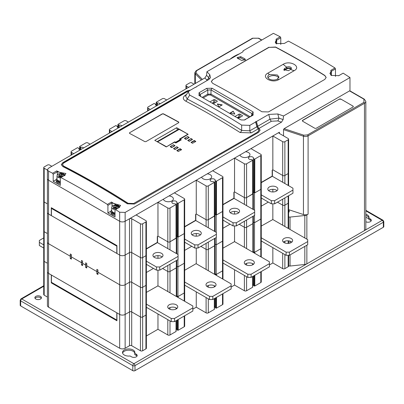 <?xml version="1.0" encoding="UTF-8"?>
<svg xmlns="http://www.w3.org/2000/svg" width="404" height="404" viewBox="0 0 404 404"><rect width="100%" height="100%" fill="white"/><g stroke="black" fill="none" stroke-linecap="round" stroke-linejoin="round"><path stroke-width="0.61" d="M237.411 117.604L238.653 116.887L239.759 117.524M238.653 116.887L238.653 117.392L239.319 117.776M237.84 117.862L238.653 117.392M212.509 103.05L213.489 102.485L214.484 103.06M214.595 102.995L213.489 102.358L212.398 102.985L213.489 102.485M290.996 69.15A2.707 1.566 0 0 0 286.795 68.882L284.603 70.145A2.707 1.566 0 0 0 284.179 70.463A2.707 1.566 0 0 1 284.603 70.175L286.795 68.912A2.707 1.566 0 0 1 290.976 69.165M239.224 53.949L239.224 53.873A34.815 20.099 180 0 1 239.623 53.722M238.799 54.197L238.592 54.131A34.815 20.099 180 0 0 237.895 54.429L237.976 54.671M237.714 54.823L237.279 54.702A34.815 20.099 180 0 0 236.608 55.015L236.759 55.373M236.608 55.015L236.608 55.449L236.022 55.308A34.815 20.099 180 0 0 235.375 55.641L235.583 56.05M235.507 56.095L234.81 55.944A34.815 20.099 180 0 0 234.189 56.297L234.441 56.712M234.376 56.747L233.653 56.616A34.815 20.099 180 0 0 233.063 56.984L233.32 57.358M233.214 57.419L232.547 57.318A34.815 20.099 180 0 0 231.992 57.701L232.224 57.994M232.012 58.11L231.507 58.05A34.815 20.099 180 0 0 230.982 58.449L231.133 58.62M230.77 58.833L230.522 58.807A34.815 20.099 180 0 0 230.033 59.221L230.053 59.242M237.895 54.717L237.895 54.429M235.375 56.065L235.375 55.641M234.189 56.717L234.189 56.297M233.063 57.398L233.063 56.984M231.992 58.11L231.992 57.701M230.982 58.711L230.982 58.449M171.912 147.505L171.7 147.187A414.933 239.562 -120 0 0 170.604 146.47L173.452 144.758L170.599 146.399M170.488 146.854L170.488 146.46M174.654 145.546L171.912 147.374L174.755 145.733L173.452 144.758M173.664 144.824L173.558 144.763A414.933 239.562 60 0 1 174.654 145.48M186.138 139.289L185.926 138.976A414.933 239.562 -120 0 0 184.83 138.259L187.673 136.547L184.83 138.259M184.714 138.643L184.714 138.249M188.88 137.335L186.138 139.163L188.981 137.522L187.673 136.547M187.885 136.613L187.784 136.552A414.933 239.562 60 0 1 188.88 137.269M174.892 149.465L174.982 149.364A414.933 239.562 -120 0 0 173.892 148.632L173.776 148.798M178.038 147.718L176.735 146.925M176.947 146.985L176.846 146.93A414.933 239.562 60 0 1 177.937 147.657M181.32 149.934L179.931 149.116L177.164 150.763M180.224 149.192L180.128 149.137A414.933 239.562 60 0 1 181.189 149.859M194.243 140.915L191.385 142.551L194.349 140.92A414.933 239.562 60 0 1 195.415 141.647M194.45 140.981L195.546 141.723M189.117 141.254L189.208 141.153A414.933 239.562 -120 0 0 188.113 140.42L187.996 140.587M192.264 139.506L190.956 138.713M191.168 138.774L191.067 138.718A414.933 239.562 60 0 1 192.163 139.446M177.937 147.728L174.982 149.364M191.395 142.627L194.152 140.905L195.521 141.658M192.163 139.516L189.208 141.153M166.302 146.92L174.639 141.855A207.338 119.705 60 0 1 174.912 142.016L176.008 142.021L179.836 139.809L179.603 140.244M174.639 141.855L174.917 142.319A0.773 0.434 -1.2 0 0 176.013 142.299L179.841 140.092A0.773 0.434 -1.2 0 0 179.866 140.077A0.773 0.434 -1.2 0 0 180.068 139.774A0.773 0.434 -1.2 0 0 180.022 139.632M179.866 140.077L175.745 142.471L176.008 142.021M174.644 142.168L175.745 142.471M176.033 142.304L176.043 142.738M178.22 141.041L178.23 141.476M179.836 139.173L179.836 139.809L179.836 139.173A207.338 119.705 -120 0 0 179.563 139.011L187.905 134.199A207.338 119.705 -120 0 0 179.154 129.396L157.545 141.87A207.338 119.705 60 0 1 166.297 146.672M179.154 129.396A1.545 0.894 -120 0 0 178.406 129.336L157.08 141.647M157.292 141.769A1.545 0.894 60 0 1 157.545 141.87M256.853 126.634L257.545 126.235L256.252 121.422L255.434 121.897A830.892 479.72 -120 0 1 255.611 122.008L256.878 126.73A2.323 1.338 -120 0 0 257.797 128.361L258.277 128.836L251.243 132.896A2.323 1.338 60 0 1 249.793 130.82L241.663 130.426L241.663 125.099L249.798 125.366L255.611 122.008M257.545 126.235A2.555 1.475 -120 0 0 258.621 128.093L259.11 128.356L260.09 130.214L258.621 132.34L134.441 204.035L127.326 203.793A824.7 476.144 -120 0 0 62.777 166.524L61.302 164.64L62.777 162.661L186.956 90.966L190.632 90.036M260.09 130.31L259.1 128.538L258.388 128.952M258.621 128.093L259.1 128.538M188.224 91.865L185.577 96.016L187.209 98.985A826.205 477.013 60 0 1 241.663 130.426A2.323 1.278 -57.7 0 1 240.077 132.512A824.7 476.144 -120 0 0 185.719 101.131A2.323 1.399 117.6 0 0 187.209 98.985L189.693 95.092L188.224 91.865L189.622 90.622L195.435 87.269A830.892 479.72 -120 0 1 195.612 87.36L196.435 86.885A830.892 479.72 -120 0 0 196.258 86.794L196.157 87.047M190.279 90.243L186.956 91.158L62.777 162.847L61.307 164.736M210.196 101.747L213.761 99.687A0.773 0.444 180 0 1 214.857 99.687L217.044 100.95A0.773 0.444 180 0 1 217.271 101.268A0.773 0.444 180 0 1 217.044 101.581L213.519 103.621M235.285 116.322L238.926 114.216A0.773 0.444 180 0 1 240.021 114.216L242.208 115.478A0.773 0.444 180 0 1 242.435 115.797A0.773 0.444 180 0 1 242.208 116.11L238.491 118.256M221.927 105.08L217.473 104.222M234.663 114.029L233.184 111.216L234.825 114.059L229.911 113.115L233.184 111.216M230.214 113.171L233.184 111.459M237.426 117.609L238.653 116.902M218.897 106.686L217.317 103.949L222.24 104.899L219.024 106.757M208.307 94.975L210.464 94.975A0.773 0.444 120 0 0 210.999 94.142L207.767 94.142A0.773 0.444 -120 0 0 208.307 94.975L203.247 97.894M278.901 79.512C272.094 83.865 260.277 77.063 267.877 73.149L283.194 64.307C290.006 59.888 301.818 66.69 294.218 70.67L278.901 79.512A27.078 15.635 60 0 1 277.356 79.078A5.611 3.237 180 0 1 271.246 79.78A5.611 3.237 180 0 1 267.781 76.79A5.611 3.237 180 0 1 269.423 74.498A27.078 15.635 60 0 1 267.877 73.149M278.74 77.861A5.611 3.237 0 0 0 277.356 76.538A5.611 3.237 0 0 0 268.064 77.81M277.356 79.078L278.997 77.028L277.356 74.977L269.423 74.498M284.603 68.473L283.81 69.634L288.436 70.685L290.622 69.417A2.707 1.566 180 0 0 291.415 68.311A2.707 1.566 180 0 0 289.744 66.867A2.707 1.566 180 0 0 286.795 67.21L284.603 68.473L284.603 69.74L284.017 70.266M326.169 77.553L324.811 75.634A830.659 479.583 -120 0 0 275.579 47.207L269.014 47.379L275.579 47.021A830.892 479.72 60 0 1 324.811 75.442L326.169 77.457L324.811 79.406L268.468 111.933L261.903 111.767A830.892 479.72 -120 0 0 212.666 83.34L211.307 81.563L212.666 79.719L269.014 47.187M212.666 79.719L269.014 47.379M212.666 79.911L211.312 81.658M258.621 127.891A2.323 1.338 60 0 1 257.702 126.26L270.008 119.155A2.323 1.338 -120 0 0 271.453 121.23L259.11 128.356M256.252 121.422A830.892 479.72 -120 0 1 256.429 121.533L257.702 126.26M245.491 119.564L244.364 120.013L241.218 119.953L240.097 119.468L200.126 96.187L199.485 95.465L200.167 94.44L207.767 90.052L210.999 89.915L252.01 113.585L252.646 114.756L251.975 115.569L253.096 115.175L244.369 119.963L251.975 115.569M291.183 68.948A2.707 1.566 0 0 0 286.795 68.478L284.603 69.74M57.307 174.75L57.307 171.841L65.892 173.508L64.797 175.26M112.009 206.338L112.009 202.98L120.594 205.409L119.124 207.535L119.7 207.237L115.019 209.903L119.124 207.535M331.325 75.553L329.901 73.382L331.376 71.276L331.376 75.578M276.23 43.738L275.2 42.112L276.674 40.132L276.674 43.93M111.484 202.045L107.383 204.414L107.908 205.348L112.009 202.98L111.484 202.045L119.7 207.237M256.429 121.533L268.736 114.428L277.795 113.968L278.906 118.109A2.323 0.768 -71.2 0 1 277.79 120.917L271.453 121.23M131.704 218.746L131.704 252.54L140.456 257.59A1.545 0.894 0 0 0 142.647 257.59L145.93 255.697A1.545 0.894 0 0 0 146.379 255.065A1.545 0.894 180 0 1 145.93 255.697L142.647 257.59A1.545 0.894 180 0 1 140.456 257.59L131.704 252.54A1.545 0.894 0 0 0 129.517 252.54L125.139 255.065L125.139 221.271L279.406 132.204A1.545 0.894 0 0 0 278.952 132.835A1.545 0.894 0 0 0 279.406 133.466L288.158 138.522A1.545 0.894 180 0 1 288.613 139.153A1.545 0.894 180 0 1 288.158 139.784L284.876 141.678A1.545 0.894 180 0 1 282.689 141.678L272.841 135.996L250.96 148.627L260.807 154.313A1.545 0.894 180 0 1 261.262 154.944A1.545 0.894 180 0 1 260.807 155.575L254.788 159.05L254.788 192.844L253.515 192.425L253.414 158.424A2.515 1.449 0 0 0 253.475 158.105A2.515 1.449 0 0 0 250.96 156.651A2.515 1.449 0 0 0 248.445 158.105A2.515 1.449 0 0 0 251.515 159.519L252.601 159.999L252.601 160.312L246.586 163.787A1.545 0.894 180 0 1 244.395 163.787L234.547 158.105L212.666 170.735L222.513 176.422A1.545 0.894 180 0 1 222.968 177.053A1.545 0.894 180 0 1 222.513 177.684L216.499 181.159L216.499 214.953L215.221 214.534L215.12 180.532A2.515 1.449 0 0 0 215.181 180.214A2.515 1.449 0 0 0 212.666 178.76A2.515 1.449 0 0 0 210.151 180.214A2.515 1.449 0 0 0 213.221 181.628L214.307 182.108L214.307 182.421L208.292 185.896A1.545 0.894 180 0 1 206.101 185.896L196.258 180.214L174.377 192.844L184.219 198.531A1.545 0.894 180 0 1 184.673 199.162A1.545 0.894 180 0 1 184.219 199.793L178.204 203.268L178.204 237.062L176.932 236.643L176.826 202.641A2.515 1.449 0 0 0 176.886 202.318A2.515 1.449 0 0 0 174.377 200.869A2.515 1.449 0 0 0 171.862 202.318A2.515 1.449 0 0 0 174.932 203.737L176.018 204.217L176.018 204.53L169.998 208.004A1.545 0.894 180 0 1 167.811 208.004L157.964 202.318L136.082 214.953L145.93 220.64A1.545 0.894 180 0 1 146.379 221.271A1.545 0.894 180 0 1 145.93 221.902L142.647 223.796A1.545 0.894 180 0 1 140.456 223.796L131.704 218.746A1.545 0.894 0 0 0 129.517 218.746L125.139 221.271A3.868 2.232 180 0 1 119.67 221.271L48.556 180.214A3.868 2.232 180 0 1 47.42 178.634A3.868 2.232 0 0 0 48.556 180.214L119.67 221.271A3.868 2.232 0 0 0 125.139 221.271L125.139 212.428L281.462 122.175L283.143 119.569L278.906 118.109L270.008 119.155L268.736 114.428M207.151 80.502L206.707 79.876A2.323 1.768 136.4 0 0 208.676 77.563L209.787 74.705L210.524 77.644L208.56 79.689L196.258 86.794M209.418 79.093L208.676 77.563L206.555 75.351L204.873 77.957L48.556 168.21L47.42 169.731L48.556 171.17L48.556 214.009A3.868 2.232 180 0 1 47.42 212.428A3.868 2.232 0 0 0 48.556 214.009L51.288 215.584L51.288 207.691L116.933 245.592L116.933 253.485L119.67 255.065L48.556 214.009L48.556 243.698L70.271 256.232L71.367 255.601L70.271 256.232L48.556 243.698A3.868 2.232 180 0 1 47.42 242.117A3.868 2.232 0 0 0 48.556 243.698L48.556 273.387L119.67 314.443A3.868 2.232 0 0 0 125.139 314.443L129.517 311.918A1.545 0.894 180 0 1 131.704 311.918L140.456 316.968A1.545 0.894 0 0 0 142.647 316.968L145.93 315.075A1.545 0.894 0 0 0 146.379 314.443A1.545 0.894 180 0 1 145.93 315.075L142.647 316.968A1.545 0.894 180 0 1 140.456 316.968L131.704 311.918L131.704 345.713L140.456 350.763A1.545 0.894 0 0 0 142.647 350.763L145.93 348.869A1.545 0.894 0 0 0 146.379 348.238L146.379 284.754A1.545 0.894 180 0 1 145.93 285.386L142.647 287.279A1.545 0.894 180 0 1 140.456 287.279L131.704 282.229A1.545 0.894 0 0 0 129.517 282.229L125.139 284.754A3.868 2.232 180 0 1 119.67 284.754L97.95 272.215L119.67 284.754A3.868 2.232 0 0 0 125.139 284.754L129.517 282.229A1.545 0.894 180 0 1 131.704 282.229L140.456 287.279A1.545 0.894 0 0 0 142.647 287.279L145.93 285.386A1.545 0.894 0 0 0 146.379 284.754L146.379 221.271M56.732 170.882L52.626 173.25L53.202 174.215L57.307 171.841L56.732 170.882L65.11 175.078L60.317 177.871L60.317 185.421L53.202 181.315L56.287 179.538M335.482 76.432L335.482 68.907L334.956 67.973A830.892 479.72 -120 0 0 288.411 41.102L284.31 43.47L275.917 43.571L276.094 39.168L280.199 36.799A830.892 479.72 -120 0 0 273.392 33.34L243.026 50.869L243.026 51.752L228.805 59.964L227.164 60.024L206.924 71.71A830.892 479.72 60 0 1 206.939 71.72L206.555 75.351M280.775 44.475L280.775 37.764L280.199 36.799M280.775 37.764L276.674 40.132L276.094 39.168M338.552 75.785L343.168 73.154L338.835 75.649L331.048 75.402L330.851 70.341L334.956 67.973M335.482 68.907L331.376 71.276L330.851 70.341M240.097 119.468L200.132 96.192M199.015 95.748L199.046 92.748L200.167 94.44L200.813 96.561M199.046 92.748L206.646 88.36L207.767 90.052L207.767 94.142L202.232 97.339M206.646 88.36L212.039 88.224L210.999 89.915L210.999 94.142L250.046 116.685M212.039 88.224L253.126 111.948L252.01 113.585L251.283 115.968M253.126 111.948L253.096 115.175M189.693 95.092A830.892 479.72 60 0 1 241.663 125.099M189.309 90.819L187.779 91.38L63.595 163.075L62.463 164.6L63.595 166.054A824.7 476.144 60 0 1 128.149 203.318L133.618 203.505L257.797 131.997L258.934 130.366L258.277 128.836M257.797 131.997L133.618 203.505M62.468 164.696L63.595 166.241A824.468 476.008 60 0 1 128.149 203.51L133.618 203.692M163.433 113.807L163.433 113.994A824.468 476.008 60 0 1 178.75 122.24L178.75 122.67L145.93 141.622L144.834 141.632A824.7 476.144 -120 0 0 129.517 133.386L129.517 132.785L162.337 113.837L163.433 113.807A824.7 476.144 60 0 1 178.75 122.053L178.75 122.67M163.433 113.994L162.337 113.837M129.517 133.386L129.517 132.785L162.337 114.024M115.019 209.903L115.019 217.009L107.908 212.903L107.908 205.348M107.908 212.903L110.994 211.12M53.202 181.315L53.202 174.215M281.462 122.175L277.79 120.917M277.795 113.968L283.512 115.983L349.975 77.553A830.892 479.72 -120 0 0 343.168 73.154M283.143 119.569L283.512 115.983M206.939 71.72L209.787 74.705M206.707 79.876L204.873 77.957M107.383 204.414A824.7 476.144 -120 0 0 60.842 177.543M125.139 212.428L119.67 212.226A824.7 476.144 -120 0 0 115.595 209.605M52.626 173.25A824.7 476.144 -120 0 0 48.556 171.17M237.693 58.388A830.892 479.72 60 0 1 241.799 60.499L245.43 59.57L244.809 58.762A830.892 479.72 60 0 0 240.703 56.656L237.072 57.595L237.693 58.388M257.797 131.81L258.934 130.174M251.243 132.896L240.077 132.512M186.113 95.177A2.323 1.338 60 0 1 185.633 95.016L186.552 94.486M185.719 101.131C182.537 99.192 182.507 97.152 185.633 95.016M175.851 142.996L181.32 139.84L175.851 142.996A824.7 476.144 60 0 0 174.483 142.198L166.276 146.935A824.7 476.144 -120 0 0 154.788 140.355L176.674 127.72L177.401 129.916M349.975 90.885L349.975 77.553M237.421 58.216L240.703 57.918A829.341 478.826 60 0 1 244.809 60.029L245.092 60.211M176.674 127.72A824.7 476.144 60 0 1 188.158 134.3L179.952 139.264M181.32 139.84A824.7 476.144 -120 0 0 179.952 139.037M184.643 138.365L184.441 138.486A824.7 476.144 60 0 1 185.971 139.385L189.254 137.491A824.7 476.144 -120 0 0 189.037 137.365M170.422 146.576L170.215 146.697A824.7 476.144 60 0 1 171.751 147.596L175.033 145.703A824.7 476.144 -120 0 0 174.816 145.576M194.289 140.491L191.006 142.385A824.7 476.144 60 0 1 192.536 143.304L195.819 141.41A824.7 476.144 -120 0 0 194.289 140.491L194.289 140.87M178.31 151.515L181.593 149.621A824.7 476.144 -120 0 0 180.063 148.702L176.78 150.596A824.7 476.144 60 0 1 178.31 151.515M175.033 149.546L178.31 147.652A824.7 476.144 -120 0 0 176.78 146.738L173.498 148.637A824.7 476.144 60 0 1 175.033 149.546M191.006 138.527L187.724 140.425A824.7 476.144 60 0 1 189.254 141.334L192.536 139.441A824.7 476.144 -120 0 0 191.006 138.527L191.006 138.668M179.952 140.011L179.952 140.481L175.725 142.92M180.063 149.086L180.063 148.702M113.024 212.186L113.176 213.211A3.712 2.141 0 0 0 115.019 213.691M111.858 211.262L111.858 211.575A3.712 2.141 0 0 0 112.731 212.953L112.605 211.913M113.105 212.741L112.731 212.953M115.019 215.246A4.641 2.682 180 0 1 110.923 212.585L110.923 211.575A4.641 2.682 180 0 1 111.696 210.095M115.019 214.236A4.641 2.682 180 0 1 110.923 211.575M116.564 207.934L116.145 207.58L114.569 207.934M113.408 207.267L113.989 206.02L116.145 205.686L117.726 206.596L117.145 207.843L114.989 208.176L113.408 207.267M113.989 207.6L113.989 206.02M116.145 207.58L116.145 205.686M115.019 212.837A3.868 2.232 180 0 1 111.696 210.625L111.696 207.313L112.928 205.52C117.266 204.596 119.433 205.192 119.433 207.313L119.433 207.333M58.317 180.603L58.469 181.628A3.712 2.141 0 0 0 60.317 182.108M57.151 179.674L57.151 179.992A3.712 2.141 0 0 0 58.025 181.371L57.898 180.33M58.398 181.154L58.025 181.371M60.317 183.663A4.641 2.682 180 0 1 56.222 181.002L56.222 179.992A4.641 2.682 180 0 1 56.994 178.507M60.317 182.653A4.641 2.682 180 0 1 56.222 179.992M61.862 176.351L61.438 175.998L59.863 176.351M58.706 175.679L59.282 174.437L61.438 174.104L63.019 175.013L62.443 176.26L60.282 176.593L58.706 175.679M59.282 176.018L59.282 174.437M61.438 175.998L61.438 174.104M60.317 181.255A3.868 2.232 180 0 1 56.994 179.043L56.994 175.725L58.221 173.937C62.559 173.008 64.731 173.609 64.731 175.725M365.832 215.463A6.191 3.575 180 0 1 368.923 217.958M370.357 220.246L370.357 218.983L368.867 218.125L368.867 219.387L370.357 220.246A3.288 1.899 180 0 1 371.13 220.958M35.057 298.334A3.288 1.899 180 0 1 38.158 297.071A3.288 1.899 180 0 1 41.259 298.334M136.219 355.424L136.219 354.162L134.729 353.298L134.729 354.566L136.219 355.424A3.288 1.899 180 0 1 136.991 356.136M122.604 353.131A6.191 3.575 180 0 1 128.694 350.192A6.191 3.575 180 0 1 134.79 353.131M365.832 214.201A6.191 3.575 180 0 1 369.024 217.322A6.191 3.575 180 0 1 368.867 218.125M370.357 218.983A3.288 1.899 180 0 1 371.316 220.326A3.288 1.899 180 0 1 369.367 222.059A3.288 1.899 180 0 1 365.832 221.735M35.835 299.046A3.288 1.899 180 0 1 34.87 297.703A3.288 1.899 180 0 1 38.158 295.804A3.288 1.899 180 0 1 41.445 297.703A3.288 1.899 180 0 1 39.415 299.46A3.288 1.899 180 0 1 35.835 299.046M134.729 353.298A6.191 3.575 180 0 0 134.886 352.5A6.191 3.575 180 0 0 128.694 348.93A6.191 3.575 180 0 0 122.508 352.5A6.191 3.575 180 0 0 130.078 355.985L131.568 356.843A3.288 1.899 180 0 0 135.153 357.257A3.288 1.899 180 0 0 137.178 355.505A3.288 1.899 180 0 0 136.219 354.162M365.832 217.16L368.867 218.912M43.723 286.279L21.75 298.965L133.891 363.711A1.55 0.894 60 0 1 134.987 365.61L383.346 222.22A1.55 0.894 0 0 0 383.8 221.589L383.8 226.639A1.55 0.894 180 0 1 383.346 227.275L134.987 370.66A1.55 0.894 180 0 1 132.8 370.66L20.654 305.914A1.55 0.894 180 0 1 20.2 305.283L20.2 300.233A1.55 0.894 0 0 0 20.654 300.864L132.8 365.61A1.55 0.894 -60 0 1 133.891 363.711L382.25 220.326L365.832 210.843M176.129 238.077L169.998 241.799A1.545 0.894 180 0 1 167.811 241.799L157.964 236.113L157.308 236.497L157.308 242.43A0.773 0.444 0 0 0 157.535 242.117L157.535 236.365M157.964 258.282L157.964 255.636M167.811 291.547L167.811 271.488L162.61 268.488L167.811 271.488A1.545 0.894 0 0 0 169.998 271.488A1.545 0.894 180 0 1 167.811 271.488L167.811 265.489M214.423 215.968L208.292 219.69A1.545 0.894 180 0 1 206.101 219.69L196.258 214.009L195.602 214.388L195.602 220.321A0.773 0.444 0 0 0 195.824 220.008L195.824 214.256M196.258 233.527L196.258 236.178M206.101 269.438L206.101 249.379L200.904 246.379L206.101 249.379A1.545 0.894 0 0 0 208.292 249.379A1.545 0.894 180 0 1 206.101 249.379L206.101 243.38M252.717 193.859L246.586 197.581A1.545 0.894 180 0 1 244.395 197.581L234.547 191.9L233.891 192.279L233.891 198.213A0.773 0.444 0 0 0 234.118 197.899L234.118 192.147M234.547 214.069L234.547 211.418M244.395 247.329L244.395 227.27L239.198 224.271L244.395 227.27A1.545 0.894 0 0 0 246.586 227.27A1.545 0.894 180 0 1 244.395 227.27L244.395 221.271M272.841 135.996L272.841 169.791L282.689 175.472A1.545 0.894 0 0 0 284.876 175.472L288.158 173.579A1.545 0.894 0 0 0 288.613 172.947A1.545 0.894 180 0 1 288.158 173.579L284.876 175.472A1.545 0.894 180 0 1 282.689 175.472L272.841 169.791L272.185 170.17L272.185 176.109A0.773 0.444 0 0 0 272.412 175.791L272.412 170.039M272.841 189.309L272.841 191.961M282.689 225.22L282.689 205.161L277.492 202.162L282.689 205.161A1.545 0.894 0 0 0 284.876 205.161A1.545 0.894 180 0 1 282.689 205.161L282.689 199.162M85.643 267.382L86.739 268.014L86.739 265.741L96.859 271.584L86.739 265.741L86.739 263.469L85.643 262.837L85.643 265.11L86.739 264.479L85.643 265.11L82.578 263.342L85.643 265.11L85.643 267.382L86.739 266.751M178.204 237.062L184.219 233.588A1.545 0.894 0 0 0 184.673 232.957A1.545 0.894 180 0 1 184.219 233.588L177.932 237.219L176.77 236.552A2.515 1.449 0 0 0 176.816 236.461M176.816 235.769A2.515 1.449 0 0 0 176.129 235.078A2.515 1.449 0 0 1 176.816 235.769M96.859 273.856L97.95 274.488L97.95 269.943L96.859 269.311L96.859 271.584L97.95 270.953L96.859 271.584L96.859 273.856L97.95 273.225M288.613 228.639L288.613 202.636A1.545 0.894 180 0 1 288.158 203.268L284.876 205.161L288.158 203.268A1.545 0.894 0 0 0 288.613 202.636L288.613 195.743M268.332 202.086L261.262 206.166L268.332 202.086M253.358 216.095L253.358 251.712L254.515 252.384L254.515 222.695L260.807 219.059A1.545 0.894 0 0 0 261.262 218.428A1.545 0.894 180 0 1 260.807 219.059L254.515 222.695L253.358 222.023L254.515 222.695L254.515 215.428M253.358 221.15A2.515 1.449 0 0 0 252.874 220.645A2.515 1.449 180 0 1 253.358 221.15M252.874 252.222L252.874 223.639L246.586 227.27L252.874 223.639L252.874 216.377M230.038 224.195L222.968 228.275L230.038 224.195M215.064 238.203L215.064 273.821L216.221 274.488L216.221 244.799L222.513 241.168A1.545 0.894 0 0 0 222.968 240.537A1.545 0.894 180 0 1 222.513 241.168L216.221 244.799L215.064 244.132L216.221 244.799L216.221 237.537M215.064 243.258A2.515 1.449 0 0 0 214.585 242.754A2.515 1.449 180 0 1 215.064 243.258M214.585 274.331L214.585 245.748L208.292 249.379L214.585 245.748L214.585 238.486M191.743 246.299L184.673 250.384L191.743 246.299M176.77 260.312L176.77 295.93L177.932 296.597L177.932 266.908L184.219 263.277A1.545 0.894 0 0 0 184.673 262.645A1.545 0.894 180 0 1 184.219 263.277L177.932 266.908L176.77 266.241L177.932 266.908L177.932 259.646M176.77 265.367A2.515 1.449 0 0 0 176.29 264.862A2.515 1.449 180 0 1 176.77 265.367M176.29 296.44L176.29 267.857L169.998 271.488L176.29 267.857L176.29 260.59M153.449 268.408L146.379 272.493L153.449 268.408M254.788 192.844L260.807 189.37A1.545 0.894 0 0 0 261.262 188.739A1.545 0.894 180 0 1 260.807 189.37L254.515 193.006L253.358 192.334A2.515 1.449 0 0 0 253.404 192.243M253.404 191.552A2.515 1.449 0 0 0 252.717 190.86A2.515 1.449 0 0 1 253.404 191.552M216.499 214.953L222.513 211.479A1.545 0.894 0 0 0 222.968 210.848A1.545 0.894 180 0 1 222.513 211.479L216.221 215.11L215.064 214.443A2.515 1.449 0 0 0 215.11 214.352M215.11 213.66A2.515 1.449 0 0 0 214.423 212.969A2.515 1.449 0 0 1 215.11 213.66M47.42 233.568L44.177 231.694A1.545 0.894 180 0 1 43.723 231.063A1.545 0.894 0 0 0 44.177 231.694L47.42 233.568M43.723 167.579L43.723 294.546A1.545 0.894 0 0 0 44.177 295.178L44.177 261.383L47.42 263.256L44.177 261.383A1.545 0.894 180 0 1 43.723 260.752A1.545 0.894 0 0 0 44.177 261.383L44.177 202.005A1.545 0.894 180 0 1 43.723 201.374A1.545 0.894 0 0 0 44.177 202.005L47.42 203.879L44.177 202.005L44.177 168.21A1.545 0.894 180 0 1 43.723 167.579A1.545 0.894 180 0 1 44.177 166.948L47.46 165.054A1.545 0.894 180 0 1 49.647 165.054L51.833 166.317M47.42 169.731L47.42 271.806A3.868 2.232 0 0 0 48.556 273.387A3.868 2.232 180 0 1 47.42 271.806L47.42 305.601A3.868 2.232 0 0 0 48.556 307.181L119.67 348.238A3.868 2.232 0 0 0 125.139 348.238L129.517 345.713L129.517 311.918L125.139 314.443L125.139 255.065A3.868 2.232 180 0 1 119.67 255.065A3.868 2.232 0 0 0 125.139 255.065L129.517 252.54L129.517 218.746M70.271 258.51L70.271 253.959L71.367 254.591L71.367 256.868L81.487 262.711L82.578 262.075L81.487 262.711L71.367 256.868L71.367 259.141L70.271 258.51L71.367 257.878M81.487 264.984L82.578 265.615L82.578 261.065L81.487 260.434L81.487 264.984L82.578 264.352M214.585 231.376L214.585 216.059M215.064 214.443L215.064 231.659M216.221 232.325L216.221 215.11M252.874 209.267L252.874 193.95M253.358 192.334L253.358 209.55M254.515 210.216L254.515 193.006M176.29 253.485L176.29 238.168M176.77 236.552L176.77 253.762M177.932 254.434L177.932 237.219M222.968 248.172L234.547 241.643M216.221 274.488L222.513 270.857A1.545 0.894 0 0 0 222.968 270.226A1.545 0.894 180 0 1 222.513 270.857L216.499 274.331L216.499 275.437M214.585 272.442A2.515 1.449 180 0 1 215.064 272.947A2.515 1.449 180 0 0 214.585 272.442M261.262 226.063L272.841 219.534M254.515 252.384L260.807 248.748A1.545 0.894 0 0 0 261.262 248.117A1.545 0.894 180 0 1 260.807 248.748L254.788 252.222L254.788 253.328M252.874 250.334A2.515 1.449 180 0 1 253.358 250.839A2.515 1.449 180 0 0 252.874 250.334M146.379 292.39L157.964 285.86M184.673 270.281L196.258 263.595L196.258 248.036M177.932 296.597L184.219 292.966A1.545 0.894 0 0 0 184.673 292.334A1.545 0.894 180 0 1 184.219 292.966L178.204 296.44L178.204 297.546M176.29 294.551A2.515 1.449 180 0 1 176.77 295.056A2.515 1.449 180 0 0 176.29 294.551M157.964 270.145L157.964 285.704M272.841 203.823L272.841 219.377M234.547 225.932L234.547 241.486M116.796 312.787L116.796 320.049L51.424 282.305L51.424 275.043L116.796 312.787M116.933 320.231L51.424 282.305M51.424 215.665L51.424 208.398L116.796 246.142L116.796 253.409L51.424 215.665M116.796 245.511L116.933 246.061M51.747 207.954L51.424 208.398M176.29 304.808A5.03 2.904 180 0 1 177.76 306.863A5.03 2.904 180 0 1 172.735 309.767A5.03 2.904 180 0 1 167.705 306.863A5.03 2.904 180 0 1 170.806 304.182A5.03 2.904 180 0 1 176.29 304.808M157.828 285.779L192.839 305.995L192.839 307.888L174.513 318.468L174.513 321.629L192.839 311.05L192.839 307.888M146.379 307.282L171.23 321.629L171.23 318.468L146.379 304.126M171.23 318.468L174.513 318.468M168.513 308.444A5.03 2.904 180 0 1 176.29 307.969A5.03 2.904 180 0 1 176.952 308.444M171.23 321.629L174.513 321.629M214.585 282.699A5.03 2.904 180 0 1 216.054 284.754A5.03 2.904 180 0 1 211.024 287.658A5.03 2.904 180 0 1 206 284.754A5.03 2.904 180 0 1 209.1 282.073A5.03 2.904 180 0 1 214.585 282.699M196.117 263.671L231.128 283.886L231.128 285.779L212.802 296.359L212.802 299.521L231.128 288.941L231.128 285.779M184.673 285.174L209.519 299.521L209.519 296.359L184.673 282.017M209.519 296.359L212.802 296.359M206.808 286.335A5.03 2.904 180 0 1 214.585 285.86A5.03 2.904 180 0 1 215.246 286.335M209.519 299.521L212.802 299.521M252.874 260.595A5.03 2.904 180 0 1 254.348 262.645A5.03 2.904 180 0 1 249.319 265.549A5.03 2.904 180 0 1 244.289 262.645A5.03 2.904 180 0 1 247.394 259.964A5.03 2.904 180 0 1 252.874 260.595M234.411 241.562L269.423 261.777L269.423 263.671L251.096 274.25L251.096 277.412L269.423 266.832L269.423 263.671M222.968 263.065L247.814 277.412L247.814 274.25L222.968 259.908M247.814 274.25L251.096 274.25M245.102 264.226A5.03 2.904 180 0 1 252.874 263.751A5.03 2.904 180 0 1 253.54 264.226M247.814 277.412L251.096 277.412M261.262 240.956L286.108 255.303L286.108 252.147L289.39 252.147L289.39 255.303L307.717 244.723L307.717 241.562L289.39 252.147M286.108 255.303L289.39 255.303M307.717 241.562L307.717 239.668L272.705 219.458M283.391 242.117A5.03 2.904 180 0 1 291.168 241.643A5.03 2.904 180 0 1 291.834 242.117M291.168 238.486A5.03 2.904 180 0 1 292.642 240.537A5.03 2.904 180 0 1 287.613 243.44A5.03 2.904 180 0 1 282.583 240.537A5.03 2.904 180 0 1 285.689 237.855A5.03 2.904 180 0 1 291.168 238.486M286.108 252.147L261.262 237.799M43.723 244.874L39.35 242.344L39.35 245.506L43.723 248.031M39.35 242.344L39.35 240.451L43.723 237.926M162.181 256.959A5.03 2.904 0 0 0 161.519 256.484A5.03 2.904 0 0 0 153.742 256.959M146.379 264.327L156.459 270.145L156.459 266.988L146.379 261.171M159.742 266.988L159.742 270.145L178.068 259.565L178.068 256.409L159.742 266.988L156.459 266.988M159.742 270.145L156.459 270.145M157.383 242.572L178.068 254.515L178.068 256.409M161.519 253.328A5.03 2.904 0 0 0 156.04 252.697A5.03 2.904 0 0 0 152.934 255.384A5.03 2.904 0 0 0 157.964 258.282A5.03 2.904 0 0 0 162.994 255.384A5.03 2.904 0 0 0 161.519 253.328M200.475 234.85A5.03 2.904 0 0 0 199.813 234.381A5.03 2.904 0 0 0 192.036 234.85M184.673 242.218L194.753 248.036L194.753 244.88L184.673 239.062M198.036 244.88L198.036 248.036L216.362 237.456L216.362 234.3L198.036 244.88L194.753 244.88M198.036 248.036L194.753 248.036M195.677 220.463L216.362 232.406L216.362 234.3M199.813 231.219A5.03 2.904 0 0 0 194.334 230.588A5.03 2.904 0 0 0 191.228 233.275A5.03 2.904 0 0 0 196.258 236.178A5.03 2.904 0 0 0 201.283 233.275A5.03 2.904 0 0 0 199.813 231.219M238.769 212.741A5.03 2.904 0 0 0 238.108 212.272A5.03 2.904 0 0 0 230.331 212.741M222.968 220.109L233.047 225.932L233.047 222.771L222.968 216.953M236.325 222.771L236.325 225.932L254.651 215.347L254.651 212.191L236.325 222.771L233.047 222.771M236.325 225.932L233.047 225.932M233.972 198.354L254.651 210.297L254.651 212.191M238.108 209.11A5.03 2.904 0 0 0 232.623 208.484A5.03 2.904 0 0 0 229.523 211.166A5.03 2.904 0 0 0 234.547 214.069A5.03 2.904 0 0 0 239.577 211.166A5.03 2.904 0 0 0 238.108 209.11M292.945 193.238L292.945 190.082L274.619 200.662L274.619 203.823L292.945 193.238M272.266 176.245L292.945 188.188L292.945 190.082M274.619 203.823L271.337 203.823L271.337 200.662L261.262 194.844M274.619 200.662L271.337 200.662M277.063 190.632A5.03 2.904 0 0 0 276.397 190.163A5.03 2.904 0 0 0 268.625 190.632M276.397 187.002A5.03 2.904 0 0 0 270.917 186.375A5.03 2.904 0 0 0 267.812 189.057A5.03 2.904 0 0 0 272.841 191.961A5.03 2.904 0 0 0 277.871 189.057A5.03 2.904 0 0 0 276.397 187.002M261.262 198L271.337 203.823M146.379 335.976L157.964 329.285L167.811 334.972A1.545 0.894 0 0 0 169.998 334.972L176.018 331.497L176.018 331.184M129.517 345.713A1.545 0.894 180 0 1 131.704 345.713M44.177 295.178L47.42 297.051M269.423 264.938L272.841 262.964L282.689 268.645A1.545 0.894 0 0 0 284.876 268.645L288.158 266.751A1.545 0.894 0 0 0 288.613 266.12L288.613 255.303M254.242 275.594L254.242 286.017L254.788 286.017L260.807 282.542A1.545 0.894 0 0 0 261.262 281.911L261.262 271.544M254.242 286.017L253.515 285.598L253.515 276.013M253.404 285.441L253.404 276.078L253.515 285.598M252.717 284.032A2.515 1.449 180 0 1 253.404 284.724M231.128 287.047L234.547 285.072L244.395 290.754A1.545 0.894 0 0 0 246.586 290.754L252.601 287.279L252.601 286.966M215.948 297.703L215.948 308.126L216.499 308.126L222.513 304.651A1.545 0.894 0 0 0 222.968 304.02L222.968 293.652M215.948 308.126L215.221 307.707L215.221 298.122M215.12 298.182L215.221 307.707M214.423 306.141A2.515 1.449 180 0 1 215.11 306.833M192.839 309.151L196.258 307.181L206.101 312.863A1.545 0.894 0 0 0 208.292 312.863L214.307 309.388L214.307 309.075M177.654 319.811L177.654 330.235L178.204 330.235L184.219 326.76A1.545 0.894 0 0 0 184.673 326.129L184.673 315.761M177.654 330.235L176.932 329.816L176.932 320.231M176.816 329.659L176.816 320.296L176.932 329.816M176.129 328.25A2.515 1.449 180 0 1 176.816 328.942M157.964 313.969L157.964 329.285M129.517 311.918A1.545 0.894 180 0 1 131.704 311.918L131.704 252.54A1.545 0.894 0 0 0 129.517 252.54L129.517 311.918M125.139 348.238L125.139 314.443A3.868 2.232 180 0 1 119.67 314.443L116.933 312.863L116.933 320.761L51.288 282.861L51.288 274.962L48.556 273.387L48.556 307.181M272.841 247.642L272.841 262.964M234.547 269.751L234.547 285.072M196.258 291.86L196.258 307.181M176.816 295.864L177.654 296.44L177.654 297.228M51.288 282.861L51.621 282.669M253.404 251.647L254.242 252.222L254.242 253.015M215.11 273.755L215.948 274.331L215.948 275.119M73.72 153.682L71.528 152.419A1.545 0.894 180 0 1 71.074 151.788A1.545 0.894 180 0 1 71.528 151.157L77.548 147.682L78.926 148.308A2.515 1.449 0 0 0 78.861 148.627A2.515 1.449 0 0 0 80.229 149.919M47.42 170.084L44.177 168.21M176.932 202.848L177.654 203.268L177.654 237.062M178.204 203.268L177.654 203.268M215.221 180.739L215.948 181.159L215.948 214.953M216.499 181.159L215.948 181.159M253.515 158.631L254.242 159.05L254.242 192.844M254.788 159.05L254.242 159.05M188.597 87.355L186.411 86.092A1.545 0.894 180 0 1 185.956 85.461A1.545 0.894 180 0 1 186.411 84.83L189.693 82.936A1.545 0.894 180 0 1 191.88 82.936L194.066 84.199M156.323 105.51L156.323 102.202L162.337 98.728A1.545 0.894 180 0 1 164.529 98.728L166.716 99.99M156.323 102.515L157.05 102.934L157.05 105.57M160.201 103.752A2.515 1.449 0 0 0 157.409 102.995L157.05 102.934M150.303 109.464L148.117 108.201A1.545 0.894 180 0 1 147.662 107.57A1.545 0.894 180 0 1 148.117 106.939L154.131 103.464L155.51 104.091A2.515 1.449 0 0 0 155.449 104.414A2.515 1.449 0 0 0 156.818 105.702M118.029 127.619L118.029 124.311L124.048 120.836A1.545 0.894 180 0 1 126.235 120.836L128.422 122.099M118.029 124.624L118.756 125.043L118.756 127.679M121.907 125.861A2.515 1.449 0 0 0 119.114 125.104L118.756 125.043M112.009 131.573L109.822 130.31A1.545 0.894 180 0 1 109.368 129.679A1.545 0.894 180 0 1 109.822 129.048L115.842 125.573L117.216 126.2A2.515 1.449 0 0 0 117.155 126.518A2.515 1.449 0 0 0 118.523 127.81M79.734 149.727L79.734 146.42L85.754 142.945A1.545 0.894 180 0 1 87.941 142.945L90.127 144.208M79.734 146.733L80.462 147.152L80.462 149.788M83.613 147.965A2.515 1.449 0 0 0 80.82 147.213L80.462 147.152M163.368 199.202A5.03 2.904 0 0 0 164.802 200.899A5.03 2.904 0 0 0 170.281 201.53A5.03 2.904 0 0 0 173.387 198.844A5.03 2.904 0 0 0 168.973 195.965M201.657 177.093A5.03 2.904 0 0 0 203.096 178.79A5.03 2.904 0 0 0 208.575 179.421A5.03 2.904 0 0 0 211.681 176.74A5.03 2.904 0 0 0 207.262 173.856M239.951 154.984A5.03 2.904 0 0 0 241.385 156.681A5.03 2.904 0 0 0 246.869 157.313A5.03 2.904 0 0 0 249.97 154.631A5.03 2.904 0 0 0 245.556 151.747M167.811 248.591L167.811 241.799L157.964 236.113L157.964 202.318M167.811 208.004L167.811 241.799A1.545 0.894 0 0 0 169.998 241.799L176.018 238.325L176.018 204.53M206.101 226.482L206.101 219.69L196.258 214.009L196.258 180.214M206.101 185.896L206.101 219.69A1.545 0.894 0 0 0 208.292 219.69L214.307 216.216L214.307 182.421M244.395 204.374L244.395 197.581L234.547 191.9L234.547 158.105M244.395 163.787L244.395 197.581A1.545 0.894 0 0 0 246.586 197.581L252.601 194.107L252.601 160.312M176.932 236.643L176.826 202.737M176.018 238.012L176.018 238.325M215.221 214.534L215.12 180.633M214.307 215.903L214.307 216.216M253.515 192.425L253.414 158.525M252.601 193.794L252.601 194.107M364.474 230.588L364.474 103.308A4.641 2.682 180 0 0 365.832 101.409L365.832 228.694A4.641 2.682 180 0 1 364.474 230.588L306.858 263.852A3.868 2.232 180 0 1 304.823 264.469L290.052 266.034A1.545 0.894 180 0 1 288.678 265.787L288.613 265.751M349.541 90.895L363.928 99.202A0.773 0.444 -60 0 1 364.312 99.162L349.925 90.855A0.773 0.444 120 0 0 349.541 90.895L284.088 128.684L283.522 129.639L283.522 135.845M288.613 209.651L303.444 214.544A3.868 2.232 0 0 0 308.095 214.181L306.858 214.898A3.868 2.232 180 0 1 304.823 215.514L290.052 217.079A1.545 0.894 180 0 1 288.678 216.832L288.613 216.797M288.613 212.448A3.479 2.01 0 0 0 289.289 211.262A3.479 2.01 0 0 0 288.613 210.07M352.929 107.065A1.237 0.712 0 0 0 353.293 106.56A1.237 0.712 0 0 0 352.929 106.055L341.006 99.167A1.237 0.712 0 0 0 339.254 99.167L302.712 120.266A1.237 0.712 0 0 0 302.349 120.771A1.237 0.712 0 0 0 302.712 121.276L314.635 128.164A1.237 0.712 0 0 0 316.388 128.164L352.929 107.065M341.006 99.167L352.929 106.055M353.283 106.656A1.237 0.712 0 0 0 352.929 106.242M302.712 120.266L302.712 120.458A1.237 0.712 0 0 0 302.359 120.867M302.712 120.458L339.254 99.167M341.006 99.359A1.237 0.712 0 0 0 339.254 99.359M170.488 146.657L171.584 147.5M184.714 138.446L185.81 139.289M170.422 146.819L170.523 146.389L173.367 144.748L174.826 145.824M184.643 138.602L184.744 138.178L187.592 136.537L189.047 137.607M173.705 148.758L176.649 146.91L178.108 147.814M177.174 150.773L180.017 149.126M187.926 140.547L190.87 138.698L192.329 139.602M174.912 142.016L175.2 142.481M214.857 99.687L214.857 102.217M213.761 102.217L213.761 99.687M217.044 101.581L217.044 100.95M240.021 116.741L240.021 114.216M238.926 114.216L238.926 116.741M242.208 115.478L242.208 116.11M249.056 117.256L210.464 94.975M294.218 70.67A27.078 15.635 60 0 1 290.622 69.417M286.795 68.478L286.795 67.21A27.078 15.635 60 0 1 283.194 64.307M339.062 75.523L338.608 75.76M256.878 126.73L249.793 130.82L249.798 125.366M119.67 212.226L119.67 348.238M240.703 57.918L240.703 56.656M244.809 60.029L244.809 58.762M117.155 208.671L113.16 208.323L117.973 205.54L118.579 207.848M115.64 209.545A3.868 2.232 180 0 1 112.832 208.888A3.868 2.232 180 0 1 111.696 207.308M61.267 177.3L58.454 176.74L63.266 173.957L64.241 175.583M60.317 177.937A3.868 2.232 180 0 1 58.125 177.306A3.868 2.232 180 0 1 56.994 175.725M43.723 285.754L20.973 298.889A1.55 0.894 60 0 1 21.75 298.965A1.55 0.894 120 0 0 20.654 300.864L20.654 305.914M383.346 227.275L383.346 222.22A1.55 0.894 -120 0 0 382.25 220.326A1.55 0.894 -60 0 1 383.027 220.246L365.832 210.322M132.8 370.66L132.8 365.61A1.55 0.894 0 0 0 134.987 365.61L134.987 370.66M282.689 182.265L282.689 141.678M140.456 350.763L140.456 223.796M142.647 350.763L142.647 223.796M145.93 348.869L145.93 221.902M284.876 226.482L284.876 197.899M284.876 183.527L284.876 141.678M288.158 228.376L288.158 196.006M288.158 185.426L288.158 139.784M208.292 270.7L208.292 242.117M208.292 227.745L208.292 185.896M222.513 278.911L222.513 177.684M246.586 248.591L246.586 220.008M246.586 205.636L246.586 163.787M260.807 256.803L260.807 155.575M169.998 292.809L169.998 264.226M169.998 249.854L169.998 208.004M184.219 301.02L184.219 199.793M176.826 295.96L176.826 296.748L176.816 295.955M169.998 307.585L169.998 309.297M169.998 320.917L169.998 334.972M176.018 331.497L176.018 320.761M176.018 309.06L176.018 307.823M167.811 319.655L167.811 334.972M288.158 240.809L288.158 243.425M288.158 255.303L288.158 266.751M284.876 241.259L284.876 242.976M284.876 254.591L284.876 268.645M282.689 253.328L282.689 268.645M260.807 271.806L260.807 282.542M254.788 275.281L254.788 286.017M253.414 251.743L253.414 252.535L253.404 251.737M246.586 263.368L246.586 265.085M246.586 276.7L246.586 290.754M252.601 287.279L252.601 276.543M252.601 264.847L252.601 263.605M244.395 275.437L244.395 290.754M222.513 293.915L222.513 304.651M216.499 297.389L216.499 308.126M215.12 273.851L215.12 274.644M208.292 285.476L208.292 287.188M208.292 298.809L208.292 312.863M214.307 309.388L214.307 298.652M214.307 286.956L214.307 285.714M206.101 297.546L206.101 312.863M184.219 316.024L184.219 326.76M178.204 319.498L178.204 330.235M176.932 296.809L176.932 296.021M253.515 252.596L253.515 251.803M215.221 274.7L215.221 273.912M80.82 149.581L80.82 147.213M78.926 148.308L78.926 148.95M71.528 154.944L71.528 152.419M146.379 248.738L157.308 242.43A0.773 0.444 -120 0 1 157.146 242.784L146.379 249M184.673 226.629L195.602 220.321A0.773 0.444 -120 0 1 195.44 220.68L184.673 226.891M222.968 204.525L233.891 198.213A0.773 0.444 -120 0 1 233.734 198.571L222.968 204.783M261.262 182.416L272.185 176.109A0.773 0.444 -120 0 1 272.028 176.462L261.262 182.674M279.406 132.204L279.406 133.466M186.411 88.617L186.411 86.092M157.409 105.363L157.409 102.995M155.51 104.091L155.51 104.732M148.117 110.726L148.117 108.201M119.114 127.472L119.114 125.104M117.216 126.2L117.216 126.841M109.822 132.835L109.822 130.31M157.308 241.799L157.308 236.497M195.602 219.69L195.602 214.388M233.891 197.581L233.891 192.279M288.678 265.787L288.678 255.303M288.678 243.375L288.678 240.86M288.678 228.679L288.678 216.832M290.052 266.034L290.052 254.919M290.052 243.077L290.052 241.158M290.052 229.472L290.052 217.079M304.823 264.469L304.823 246.395M304.823 237.996L304.823 215.514M306.858 263.852L306.858 245.218M306.858 239.173L306.858 214.898M363.928 99.202L363.928 102.358A0.773 0.444 -120 0 1 364.474 103.308L308.095 135.855L308.095 214.181M261.848 40.001L258.732 38.208A0.773 0.444 120 0 0 258.348 38.244L261.62 40.132M283.522 129.639L303.444 136.214L303.444 214.544M363.928 102.358L307.55 134.906L303.828 135.194L284.088 128.684M307.55 134.906A0.773 0.444 60 0 1 308.095 135.855A3.868 2.232 180 0 1 303.444 136.214A0.773 0.313 -71.7 0 1 303.828 135.194M258.732 38.208L252.49 38.208A0.773 0.444 60 0 1 252.874 38.244L258.348 38.244M202.389 79.396L196.001 72.942L196.501 70.791A0.773 0.444 -120 0 0 196.112 70.756L194.819 72.69A3.868 2.232 180 0 0 195.329 73.796L201.424 79.952M196.501 70.791L252.874 38.244M195.329 83.471L195.329 73.796A0.773 0.55 -44.7 0 1 196.001 72.942M177.088 150.758L179.931 149.116L181.3 149.874M180.068 139.774L180.063 139.486M20.973 298.889L20.2 300.233M383.8 221.589L383.027 220.246M288.613 185.683L288.613 139.153M222.968 279.174L222.968 177.053M261.262 257.065L261.262 154.944M184.673 301.283L184.673 199.162M288.613 240.85L288.613 243.385M176.129 307.878L176.129 309.004M176.129 320.695L176.129 331.341M252.717 263.661L252.717 264.787M252.717 276.477L252.717 287.123M215.11 273.846L215.11 274.634M215.11 298.187L215.11 307.55M214.423 285.769L214.423 286.896M214.423 298.586L214.423 309.232M71.074 155.207L71.074 151.788M185.956 88.88L185.956 85.461M147.662 110.989L147.662 107.57M109.368 133.098L109.368 129.679M78.931 148.975L78.931 148.258M176.129 238.168L176.129 204.374M176.816 236.486L176.816 202.692M214.423 216.059L214.423 182.265M215.11 214.378L215.11 180.583M252.717 193.95L252.717 160.156M253.404 192.269L253.404 158.474M156.207 102.358L156.207 105.449M155.52 104.757L155.52 104.04M117.918 124.467L117.918 127.558M117.226 126.866L117.226 126.149M79.623 146.576L79.623 149.667M157.535 242.117L157.146 242.784M195.824 220.008L195.44 220.68M233.734 198.571L234.118 197.899M272.028 176.462L272.412 175.791M365.832 101.409L364.312 99.162M252.49 38.208L196.112 70.756M194.819 83.764L194.819 72.69"/></g></svg>
